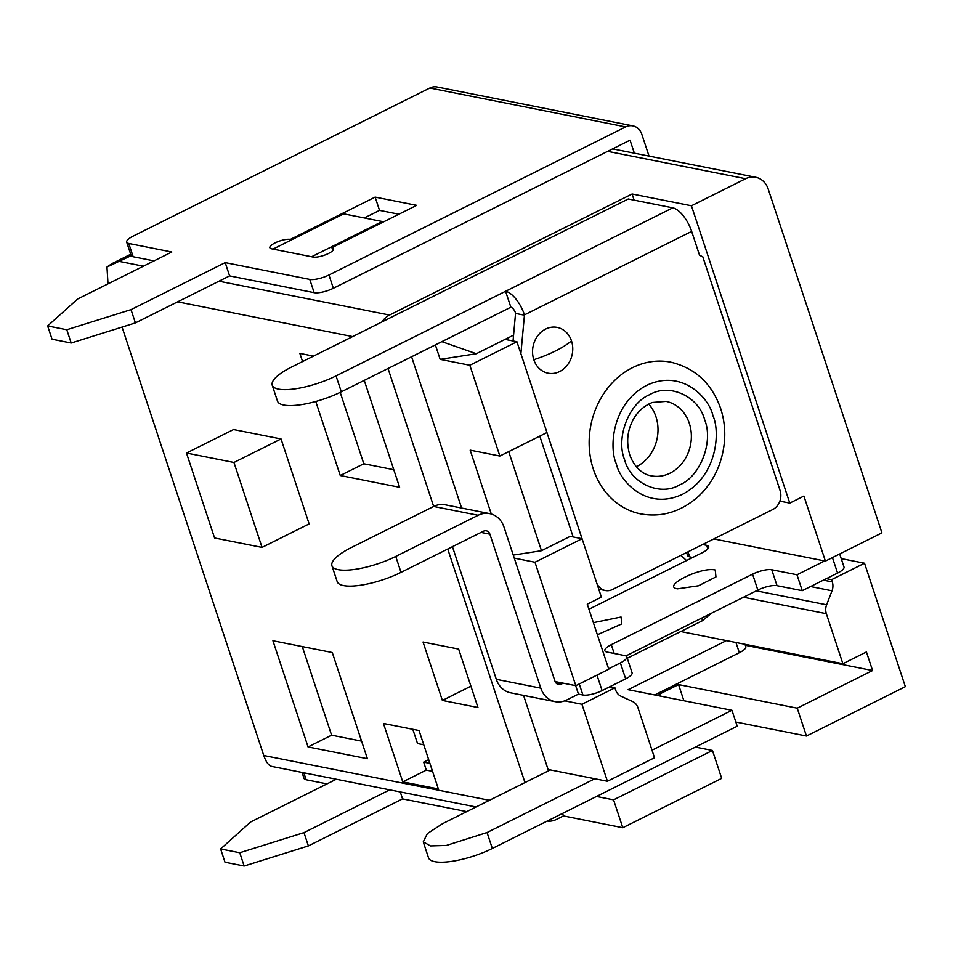 <?xml version="1.0" encoding="UTF-8"?>
<svg xmlns="http://www.w3.org/2000/svg" width="953" height="953" viewBox="0 0 953 953"><rect width="100%" height="100%" fill="white"/><g stroke="black" fill="none" stroke-linecap="round" stroke-linejoin="round"><path stroke-width="1.43" d="M702.623 544.532L706.649 545.33A14.593 4.181 161.7 0 1 708.734 546.629A14.593 4.181 161.7 0 1 702.301 552.68L588.942 609.265M563.187 683.182L561.412 684.063A5.837 4.991 -78.8 0 1 558.518 684.48A5.837 4.991 -78.8 0 1 554.944 681.109L504.018 527.128A23.349 19.965 -78.8 0 0 489.735 513.631L445.23 504.792A23.349 19.965 101.2 0 0 433.663 506.46L388.038 368.513M608.622 668.78L620.379 662.919A14.593 4.181 -18.3 0 0 626.812 656.855A14.593 4.181 -18.3 0 0 624.727 655.569L606.93 652.031A14.593 4.181 161.7 0 1 604.845 650.732A14.593 4.181 161.7 0 1 611.29 644.681L752.572 574.159A14.593 4.181 161.7 0 1 771.763 569.751L796.982 574.754L824.667 560.948M593.374 622.666L621.058 617.032L621.749 623.917L597.376 634.746M715.25 570.013L715.941 576.91L698.513 585.773L677.523 588.847C661.06 586.405 701.027 566.404 715.25 570.013M796.982 574.754L802.247 590.693L837.568 573.063A14.593 4.181 -18.3 0 0 844.001 566.999L839.688 553.967M771.763 569.751L777.029 585.678L802.247 590.693M777.029 585.678A14.593 4.181 -18.3 0 0 757.838 590.086L752.572 574.159M625.907 655.938L757.838 590.086M331.93 565.76A43.778 12.532 161.7 0 1 351.24 547.594L433.663 506.46L478.168 515.287L395.745 556.433A43.778 12.532 161.7 0 1 331.93 565.76L337.207 581.687A43.778 12.532 161.7 0 0 401.01 572.36L483.433 531.226A5.837 4.991 -78.8 0 1 486.328 530.809A5.837 4.991 -78.8 0 1 489.89 534.18L540.816 688.161A23.349 19.965 101.2 0 0 555.111 701.658A23.349 19.965 101.2 0 0 566.678 699.99L578.459 694.118L582.902 694.999A14.593 4.181 -18.3 0 0 602.093 690.591L625.644 678.846A14.593 4.181 -18.3 0 0 632.077 672.794L626.812 656.855M578.459 694.118L575.66 685.648M686.589 552.537L687.59 555.551A14.593 4.181 -18.3 0 0 689.674 556.838L692.736 557.457M555.111 701.658L510.605 692.819A23.349 19.965 -78.8 0 1 496.31 679.322L452.449 546.688M478.168 515.287A23.349 19.965 -78.8 0 1 489.735 513.631M670.793 362.176A77.336 66.138 101.2 0 0 605.715 390.79A77.336 66.138 101.2 0 0 593.338 469.174A77.336 66.138 101.2 0 0 640.678 513.881C661.322 517.574 680.251 512.023 697.477 497.24C707.233 488.401 714.5 477.584 719.312 464.778C726.103 445.456 726.543 426.67 720.635 408.432C711.748 383.451 695.13 368.025 670.793 362.176M624.608 459.775C615.567 437.832 628.98 403 649.72 394.661C669.268 382.88 698.692 396.305 704.672 419.808C713.702 441.739 700.3 476.595 679.56 484.922C660.012 496.692 630.588 483.278 624.608 459.775M636.282 466.732A37.941 32.45 101.2 0 0 655.95 416.711A37.941 32.45 101.2 0 0 648.719 404.06M571.49 340.888A23.349 19.965 -78.8 0 1 559.673 371.527A23.349 19.965 -78.8 0 1 533.811 359.698A23.349 19.965 -78.8 0 1 545.628 329.059A23.349 19.965 -78.8 0 1 571.49 340.888A49.616 14.2 -18.3 0 1 555.623 350.883A49.616 14.2 161.7 0 1 533.811 359.698M513.048 340.971L515.573 313.096A5.837 2.525 63.5 0 0 510.856 307.2L505.578 291.273A23.349 10.09 63.5 0 1 524.472 314.871L520.886 353.706M573.146 536.956L539.791 436.105M515.692 313.454L524.591 315.217M582.045 538.719L546.927 432.543M672.77 207.825L336.04 375.899A43.778 12.532 161.7 0 1 272.224 385.226A43.778 12.532 161.7 0 1 291.535 367.072L628.265 198.986L672.77 207.825A23.349 10.09 63.5 0 1 691.664 231.412L699.562 255.309L702.802 256.786L780.054 490.414A14.593 12.484 -78.8 0 1 772.68 509.569L612.553 589.49A14.593 12.484 -78.8 0 1 605.322 590.526A14.593 12.484 -78.8 0 1 596.697 582.938M510.856 307.2L341.305 391.826A43.778 12.532 161.7 0 1 277.502 401.165L272.224 385.226M131.18 255.666L106.962 267.031L111.942 263.624L130.704 254.26M381.95 321.935A20.43 17.476 -78.8 0 1 389.563 315.05L632.101 193.983L691.437 205.765L789.775 503.101L803.903 496.048L825.405 561.091L713.821 538.945M789.775 503.101L779.864 501.135M599.044 590.026L600.104 589.49M555.122 681.574L575.815 685.683L608.776 669.232L587.262 604.19L601.391 597.126L582.08 538.731L570.204 536.372L541.483 550.715L508.711 451.627M122.067 327.082L263.767 755.515C266.161 762.388 268.949 766.033 272.129 766.462M106.962 267.031L108.011 283.851M826.37 578.65L831.552 579.674L832.303 581.914A11.674 9.983 -78.8 0 1 832.017 590.8L826.62 604.81L756.313 590.848M513.607 335.122L476.333 353.718L441.858 341.639M523.578 695.392L548.082 769.476L607.418 781.257L654.508 757.754L637.962 707.722A11.674 9.983 101.2 0 0 632.721 701.587L620.903 696.178A11.674 9.983 -78.8 0 1 615.662 690.043L614.923 687.816L609.741 686.779M691.437 205.765L745.591 178.723A20.43 17.476 101.2 0 1 755.717 177.27A20.43 17.476 101.2 0 1 768.225 189.087L881.93 532.882L825.405 561.091M233.568 429.541L281.04 438.952L309.141 523.912L262.039 547.415L214.58 537.992L186.478 453.044L233.568 429.541M302.577 361.556L299.873 353.396L313.513 356.1M364.237 380.39L399.605 487.293L340.257 475.511L315.777 401.499M458.655 649.088L477.965 707.495L442.371 700.431L423.049 642.024L458.655 649.088M402.762 781.865L383.451 723.458L419.058 730.534L438.368 788.941L402.762 781.865L426.313 770.119L432.555 771.358M272.927 640.75L332.275 652.531L367.393 758.719L308.057 746.949L272.927 640.75M524.972 782.556L447.743 549.035M841.225 558.601L864.526 563.223L905.35 686.672L806.452 736.038L735.823 722.017M695.416 747.092L712.463 750.476L721.683 778.351L622.785 827.716L563.437 815.935L556.373 819.461A20.43 17.476 101.2 0 1 547.189 821.069M864.526 563.223L831.552 579.674M491.295 514.024L470.174 450.15L499.86 456.046L546.962 432.531L516.931 341.734L505.066 339.387M634.138 200.154L632.101 193.983M513.274 555.099L541.483 550.715M582.08 538.731L534.978 562.234L514.275 558.124M614.923 687.816L581.949 704.267L564.712 700.848M745.317 645.288L872.579 670.543L797.232 708.162L678.56 684.599L659.714 694.01L657.499 693.57M429.922 763.389L423.68 762.15L428.683 759.648M712.463 750.476L613.565 799.841L596.507 796.458M563.437 815.935L562.604 813.385M461.621 508.056L411.589 356.756M311.583 256.762L273.011 249.102L343.652 213.841L382.224 221.501L311.583 256.762M383.309 221.989L382.224 221.501M281.04 438.952L233.95 462.467L262.039 547.415M186.478 453.044L233.95 462.467M340.197 392.374L363.808 463.766L340.257 475.511M363.808 463.766L393.78 469.71M442.371 700.431L470.913 686.172M423.68 762.15L426.313 770.119M412.816 729.295L417.533 743.566L423.775 744.805M302.292 646.575L331.596 735.192L308.057 746.949M331.596 735.192L361.58 741.136M622.785 827.716L613.565 799.841M659.714 694.01L660.405 696.095M678.56 684.599L683.897 700.753M806.452 736.038L797.232 708.162M743.495 597.245L826.346 613.696A11.674 9.983 -78.8 0 1 826.62 604.81M826.346 613.696L842.893 663.717L866.432 651.959L872.579 670.543M516.931 341.734L469.829 365.249L499.86 456.046M469.829 365.249L440.155 359.352L476.333 353.718M440.155 359.352L435.366 344.879M575.815 685.683L534.978 562.234M607.418 781.257L581.949 704.267M842.893 663.717L680.764 631.541M744.996 644.288L745.77 646.658A14.593 4.181 161.7 0 1 739.337 652.722L654.711 694.963M726.436 640.607L628.11 689.674L731.952 710.295L737.217 726.222L492.332 848.456A43.778 12.532 161.7 0 1 428.516 857.783L423.251 841.856M594.803 778.756L487.054 832.529L446.397 845.43L430.446 845.919L423.287 841.844L427.373 833.589L442.549 823.702L550.298 769.917M731.952 710.295L652.007 750.19M686.517 560.555L680.99 555.325M711.498 613.22L702.242 620.82L627.265 658.237M649.029 156.101L641.822 134.29A14.593 12.484 101.2 0 0 632.887 125.856A14.593 12.484 101.2 0 0 625.656 126.892L328.952 274.988L333.347 288.271A14.593 4.181 161.7 0 1 314.156 292.666L229.602 275.893L135.409 322.9L71.189 343.009L52.046 339.208L47.65 325.938L66.793 329.738L131.014 309.63L225.206 262.611L309.761 279.396A14.593 4.181 -18.3 0 0 328.952 274.988M632.887 125.856L437.07 86.985A14.593 12.484 101.2 0 0 429.839 88.021L625.656 126.892M126.701 242.181L131.097 255.452A14.593 4.181 -18.3 0 0 133.17 256.75L128.786 243.48A14.593 4.181 -18.3 0 1 126.701 242.181A14.593 4.181 -18.3 0 1 133.146 236.13L429.839 88.021M128.786 243.48L171.802 252.009L77.61 299.028L47.65 325.938M375.137 197.092L416.675 205.336L331.906 247.649A11.674 3.335 161.7 0 1 333.562 248.685A11.674 3.335 161.7 0 1 326.069 254.582A11.674 3.335 161.7 0 1 313.06 257.048L271.522 248.804A11.674 3.335 161.7 0 1 269.866 247.768A11.674 3.335 161.7 0 1 277.359 241.871A11.674 3.335 161.7 0 1 290.367 239.406L375.137 197.092L379.52 210.363L364.332 217.951M634.353 153.183L630.04 140.174L333.347 288.271M154.029 260.884L133.17 256.75M398.89 214.211L379.52 210.363M336.302 779.244L250.579 822.034L220.619 848.932L239.763 852.732L303.983 832.624L389.706 789.846M302.077 772.454L304.055 778.458A14.593 4.181 -18.3 0 0 306.139 779.745L303.84 772.8M466.744 811.622L402.559 798.888L308.379 845.907L244.147 866.015L225.003 862.215L220.619 848.932M326.998 783.89L306.139 779.745M225.206 262.611L229.602 275.893M131.014 309.63L135.409 322.9M66.793 329.738L71.189 343.009M331.906 247.649L332.847 250.508M290.653 240.299L290.367 239.406M400.272 791.943L402.559 798.888M303.983 832.624L308.379 845.907M239.763 852.732L244.147 866.015M556.004 682.991L561.412 684.063M832.445 557.576L837.568 573.063M611.29 644.681L614.197 653.472M620.379 662.919L625.644 678.846M596.971 675.117L602.093 690.591M579.257 683.968L582.902 694.999M707.841 548.904L706.649 545.33M688.006 551.823L689.674 556.838M540.816 688.161L496.31 679.322M489.89 534.18L481.027 532.417M401.01 572.36L395.745 556.433M616.365 463.885C609.158 448.934 611.159 403.941 646.646 385.369C682.61 368.275 709.592 398.807 712.915 415.699C720.123 430.649 718.121 475.642 682.634 494.214C646.67 511.308 619.688 480.777 616.365 463.885M666.087 401.404A37.941 32.45 -78.8 0 1 689.317 423.335A37.941 32.45 -78.8 0 1 683.241 461.788A37.941 32.45 -78.8 0 1 651.316 475.821C646.217 475.19 635.627 470.687 629.754 454.926C625.561 439.952 628.456 429.338 632.375 421.297C634.781 415.746 641.583 406.55 652.424 402.476L666.087 401.404M691.664 231.412L524.472 314.871M341.305 391.826L336.04 375.899M832.303 581.914L823.38 580.139M686.756 553.026L685.934 552.859M119.566 261.456L143.403 266.185M218.976 281.195L389.563 315.05M745.591 178.723L607.645 151.348M352.622 336.576L177.603 301.839M263.767 755.515L489.413 800.306M832.017 590.8L810.562 586.536M492.332 848.456L487.054 832.529M739.337 652.722L735.954 642.489M702.242 620.82L702.099 617.913M314.156 292.666L309.761 279.396M605.322 590.526L598.782 589.228M755.717 177.27L612.612 148.871M476.047 806.977L271.617 766.403"/></g></svg>

